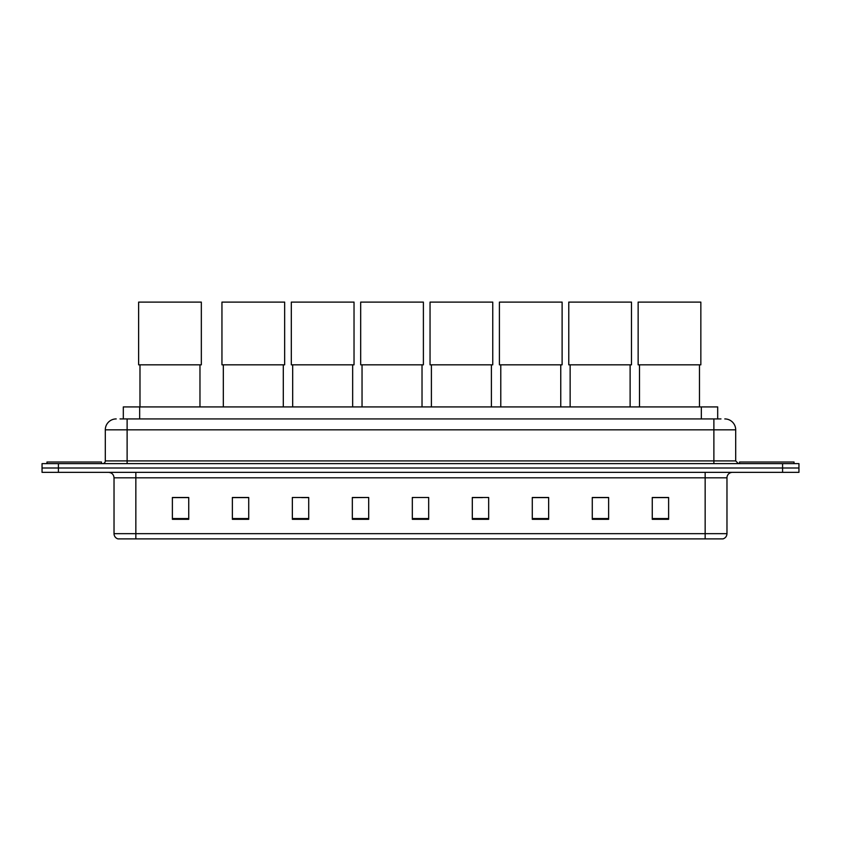 <?xml version="1.0" encoding="UTF-8"?>
<svg xmlns="http://www.w3.org/2000/svg" width="841" height="841" viewBox="0 0 841 841"><rect width="100%" height="100%" fill="white"/><g stroke="black" fill="none" stroke-linecap="round" stroke-linejoin="round"><path stroke-width="1.26" d="M123.312 418.923L123.312 406.918L717.688 406.918L717.688 418.923M120.284 418.923L720.968 418.923M120.032 418.923L127.117 418.923L127.117 429.825L105.304 429.825L105.304 460.91A2.723 2.723 0 0 1 102.581 463.633M116.216 418.923A10.901 10.901 0 0 0 105.304 429.825M724.784 418.923A10.901 10.901 0 0 1 735.696 429.825L735.696 460.91L738.419 463.633M58.407 463.633L42.05 463.633L42.05 467.995L58.407 467.995L42.05 467.995L42.05 472.358L58.407 472.358L58.407 467.995L782.593 467.995L58.407 467.995L58.407 463.633L782.593 463.633L782.593 467.995L798.95 467.995L782.593 467.995L782.593 472.358L58.407 472.358M782.593 472.358L798.95 472.358L798.95 463.633L782.593 463.633M726.971 533.657C726.813 536.264 725.51 538.009 723.039 538.892L705.157 538.892L705.157 533.657L726.971 533.657L726.971 477.814A5.456 5.456 0 0 1 732.416 472.358M705.157 538.892L117.961 538.892A5.456 5.456 0 0 1 114.029 533.657L114.029 477.814C113.714 474.503 111.895 472.684 108.584 472.358M668.616 519.307L668.616 497.494L652.259 497.494L652.259 519.307L668.616 519.307M608.632 519.307L608.632 497.494L592.274 497.494L592.274 519.307L608.632 519.307M548.647 519.307L548.647 497.494L532.29 497.494L532.29 519.307L548.647 519.307M488.663 519.307L488.663 497.494L472.306 497.494L472.306 519.307L488.663 519.307M188.741 519.307L188.741 497.494L172.384 497.494L172.384 519.307L188.741 519.307M248.726 519.307L248.726 497.494L232.368 497.494L232.368 519.307L248.726 519.307M308.71 519.307L308.71 497.494L292.353 497.494L292.353 519.307L308.71 519.307M368.694 519.307L368.694 497.494L352.337 497.494L352.337 519.307L368.694 519.307M428.679 519.307L428.679 497.494L412.321 497.494L412.321 519.307L428.679 519.307M368.694 497.494L352.337 497.609L368.694 497.494M301.677 497.609L308.71 497.609M472.306 497.609L482.398 497.609M412.321 497.609L413.026 497.609M248.726 497.609L232.368 497.609M188.741 497.609L172.384 497.609M548.647 497.609L532.29 497.609M608.632 497.609L592.274 497.609M668.616 497.609L652.259 497.609M101.488 463.633L101.488 462.003L46.959 462.003L46.959 463.633M139.984 364.826L139.984 406.918M199.969 364.826L199.969 406.918M138.628 302.108L201.335 302.108L201.335 364.826L138.628 364.826L138.628 302.108M223.317 364.826L223.317 406.918M283.301 364.826L283.301 406.918M221.95 302.108L284.657 302.108L284.657 364.826L221.95 364.826L221.95 302.108M292.679 364.826L292.679 406.918M352.663 364.826L352.663 406.918M291.312 302.108L354.029 302.108L354.029 364.826L291.312 364.826L291.312 302.108M362.04 364.826L362.04 406.918M422.024 364.826L422.024 406.918M360.684 302.108L423.391 302.108L423.391 364.826L360.684 364.826L360.684 302.108M431.401 364.826L431.401 406.918M491.396 364.826L491.396 406.918M430.045 302.108L492.752 302.108L492.752 364.826L430.045 364.826L430.045 302.108M500.773 364.826L500.773 406.918M560.758 364.826L560.758 406.918M499.407 302.108L562.114 302.108L562.114 364.826L499.407 364.826L499.407 302.108M570.135 364.826L570.135 406.918M630.119 364.826L630.119 406.918M568.768 302.108L631.486 302.108L631.486 364.826L568.768 364.826L568.768 302.108M639.496 364.826L639.496 406.918M699.481 364.826L699.481 406.918M638.14 302.108L700.847 302.108L700.847 364.826L638.14 364.826L638.14 302.108M794.041 463.633L794.041 462.003L739.512 462.003L739.512 463.633M139.669 418.923L139.669 406.918M701.331 418.923L701.331 406.918M127.117 463.633L127.117 460.91L735.696 460.91M105.304 460.91L127.117 460.91L127.117 429.825L713.883 429.825L713.883 463.633M735.696 429.825L713.883 429.825L713.883 418.923M705.157 472.358L705.157 477.814L114.029 477.814M726.971 477.814L705.157 477.814L705.157 533.657L135.843 533.657L135.843 538.892M114.029 533.657L135.843 533.657L135.843 472.358M428.679 518.55L412.321 518.55M368.694 518.55L352.337 518.55M308.71 518.55L292.353 518.55M248.726 518.55L232.368 518.55M188.741 518.55L172.384 518.55M488.663 518.55L472.306 518.55M548.647 518.55L532.29 518.55M608.632 518.55L592.274 518.55M668.616 518.55L652.259 518.55"/></g></svg>
